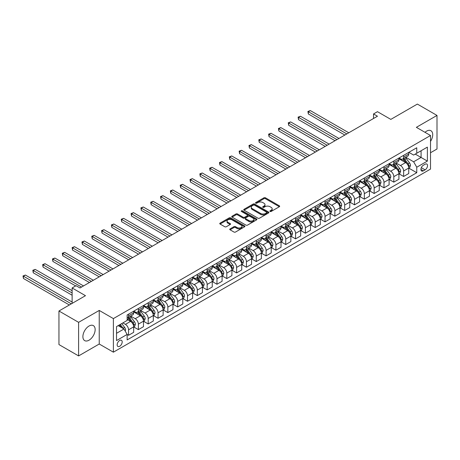 <?xml version="1.0" encoding="UTF-8"?>
<svg xmlns="http://www.w3.org/2000/svg" width="460" height="460" viewBox="0 0 460 460"><rect width="100%" height="100%" fill="white"/><g stroke="black" fill="none" stroke-linecap="round" stroke-linejoin="round"><path stroke-width="0.69" d="M270.083 211.456A0.765 0.443 0 0 0 271.164 211.456L279.364 206.724A1.092 0.632 0 0 0 279.68 206.275A1.092 0.632 0 0 0 279.364 205.833L265.477 197.811A1.092 0.632 0 0 0 263.931 197.811L255.737 202.544A0.765 0.443 0 0 0 255.513 202.86A0.765 0.443 0 0 0 255.737 203.17A0.765 0.443 0 0 0 256.818 203.17L257.876 202.555A3.49 2.018 0 0 1 262.815 202.555L263.971 203.228A3.49 2.018 0 0 1 264.994 204.648A3.49 2.018 0 0 1 263.971 206.074L262.913 206.689A0.765 0.443 0 0 0 262.689 207A0.765 0.443 0 0 0 262.913 207.31A0.765 0.443 0 0 0 263.994 207.31L265.052 206.701A3.49 2.018 0 0 1 269.991 206.701L271.147 207.368A3.49 2.018 0 0 1 272.17 208.794A3.49 2.018 0 0 1 271.147 210.22L270.083 210.829A0.765 0.443 0 0 0 269.865 211.14A0.765 0.443 0 0 0 270.083 211.456L270.083 210.829M89.021 340.199A8.671 5.008 120 0 0 94.685 332.557A8.671 5.008 120 0 0 93.357 325.611A8.671 5.008 120 0 0 89.021 326.036A8.671 5.008 120 0 0 83.358 333.678A8.671 5.008 120 0 0 84.686 340.624A8.671 5.008 120 0 0 89.021 340.199M430.514 141.392A8.671 5.008 120 0 0 430.922 130.72A8.671 5.008 120 0 0 426.587 131.146A8.671 5.008 120 0 0 424.988 132.313M119.675 346.276A3.559 2.053 120 0 0 121.998 343.143A3.559 2.053 120 0 0 121.451 340.291A3.559 2.053 120 0 0 119.675 340.469A3.559 2.053 120 0 0 117.346 343.603A3.559 2.053 120 0 0 117.892 346.455A3.559 2.053 120 0 0 119.675 346.276M230.069 228.902A1.092 0.632 0 0 0 229.747 229.35A1.092 0.632 0 0 0 230.069 229.793L233.962 232.041A1.092 0.632 0 0 0 235.503 232.041L244.611 226.786A1.092 0.632 0 0 0 244.927 226.343A1.092 0.632 0 0 0 244.611 225.894L230.724 217.879A1.092 0.632 0 0 0 229.178 217.879L220.075 223.134A1.092 0.632 0 0 0 219.753 223.577A1.092 0.632 0 0 0 220.075 224.026L224.779 226.74A1.092 0.632 0 0 0 226.326 226.74L230.218 224.492A1.092 0.632 0 0 0 230.54 224.049A1.092 0.632 0 0 0 230.218 223.6L227.89 222.255A2.921 1.685 0 0 1 227.033 221.064A2.921 1.685 0 0 1 228.833 219.506A2.921 1.685 0 0 1 232.012 219.874L241.155 225.153A2.921 1.685 0 0 1 242.012 226.343A2.921 1.685 0 0 1 240.212 227.895A2.921 1.685 0 0 1 237.026 227.533L235.503 226.653A1.092 0.632 0 0 0 233.962 226.653L230.069 228.902L230.069 229.793M430.514 152.749L437 149.005L437 115.425L417.352 104.081L390.827 119.393L377.464 111.682L373.537 113.948L377.464 116.219L79.982 287.966L76.049 285.7L72.122 287.966L72.122 303.399M78.608 322.339L78.608 355.919L99.239 344.011L99.239 310.431L78.608 322.339L58.955 310.994L85.485 295.682L72.122 287.966M99.239 310.431L113.384 318.596L430.514 135.504L430.514 169.084L113.384 352.176L113.384 318.596M437 115.425L416.369 127.334L430.514 135.504M257.957 218.189A1.092 0.632 0 0 0 259.498 218.189L268.6 212.934A1.092 0.632 0 0 0 268.922 212.491A1.092 0.632 0 0 0 268.6 212.043L254.713 204.027A1.092 0.632 0 0 0 253.172 204.027L244.07 209.283A1.092 0.632 0 0 0 243.748 209.725A1.092 0.632 0 0 0 244.07 210.174L257.957 218.189M241.713 211.617A0.765 0.443 0 0 1 242.489 211.726L242.489 210.818L256.605 218.971A1.092 0.632 0 0 1 256.921 219.414A1.092 0.632 0 0 1 256.605 219.863L247.503 225.118A1.092 0.632 0 0 1 245.956 225.118L232.07 217.097L232.07 216.206A1.092 0.632 0 0 0 231.754 216.654A1.092 0.632 0 0 0 232.07 217.097M232.07 216.206L235.968 213.958A1.092 0.632 0 0 1 237.509 213.958L243.144 217.212A1.092 0.632 0 0 0 244.685 217.212L247.267 215.717A1.092 0.632 0 0 0 247.589 215.274A1.092 0.632 0 0 0 247.267 214.826L241.408 211.445A0.765 0.443 0 0 1 241.184 211.128A0.765 0.443 0 0 1 241.655 210.726A0.765 0.443 0 0 1 242.489 210.818M78.608 355.919L58.955 344.574L58.955 310.994M425.092 164.226L423.361 165.226A3.444 1.989 120 0 0 421.113 168.262A3.444 1.989 120 0 0 421.642 171.022A3.444 1.989 120 0 0 423.361 170.85L425.092 169.855A3.444 1.989 120 0 0 427.346 166.819A3.444 1.989 120 0 0 426.817 164.059A3.444 1.989 120 0 0 425.092 164.226M408.865 152.317L413.62 155.06L416.76 153.243L416.76 147.758L127.138 314.968L127.138 320.459L116.529 326.583L116.529 340.561L127.138 334.431L127.138 339.923L416.76 172.713L416.76 167.221L413.62 161.776L405.8 157.262M416.76 153.243L427.374 147.119L427.374 161.098L416.76 167.221M99.239 344.011L113.384 352.176M373.537 113.948L373.537 118.484M415.271 154.106L421.084 157.464L421.084 150.748L427.374 147.119M413.62 161.776L421.084 157.464L427.374 161.098M116.529 333.299L123.993 328.986L118.18 325.628M127.138 334.478L128.553 335.294L128.553 329.808A4.445 2.564 -120 0 0 125.407 324.363L122.895 322.909M128.553 335.294L133.665 332.344L133.665 326.859A4.445 2.564 -120 0 0 130.519 321.413L127.138 319.459M133.779 326.968L138.379 329.624L138.379 324.133A4.445 2.564 -120 0 0 135.234 318.688L130.72 316.083M138.379 329.624L143.485 326.675L143.485 321.183A4.445 2.564 -120 0 0 140.34 315.738L133.665 311.88M143.606 321.298L148.201 323.955L148.201 318.464A4.445 2.564 -120 0 0 145.061 313.018L140.541 310.408M148.201 323.955L153.312 321.005L153.312 315.514A4.445 2.564 -120 0 0 150.167 310.069L143.485 306.21M153.427 315.623L158.027 318.28L158.027 312.788A4.445 2.564 -120 0 0 154.882 307.343L150.368 304.738M158.027 318.28L163.133 315.33L163.133 309.839A4.445 2.564 -120 0 0 159.994 304.393L153.312 300.535M163.254 309.954L167.848 312.61L167.848 307.119A4.445 2.564 -120 0 0 164.709 301.674L160.195 299.069M167.848 312.61L172.96 309.66L172.96 304.169A4.445 2.564 -120 0 0 169.815 298.724L163.133 294.866M173.075 304.284L177.675 306.935L177.675 301.444A4.445 2.564 -120 0 0 174.53 295.998L170.016 293.394M177.675 306.935L182.787 303.985L182.787 298.494A4.445 2.564 -120 0 0 179.642 293.049L172.96 289.196M182.902 298.609L187.502 301.266L187.502 295.774A4.445 2.564 -120 0 0 184.356 290.329L179.843 287.724M187.502 301.266L192.608 298.316L192.608 292.825A4.445 2.564 -120 0 0 189.462 287.379L182.787 283.521M192.728 292.939L197.323 295.59L197.323 290.099A4.445 2.564 -120 0 0 194.177 284.654L189.664 282.049M197.323 295.59L202.434 292.64L202.434 287.149A4.445 2.564 -120 0 0 199.289 281.704L192.608 277.851M202.549 287.264L207.149 289.921L207.149 284.43A4.445 2.564 -120 0 0 204.004 278.984L199.49 276.38M207.149 289.921L212.255 286.971L212.255 281.48A4.445 2.564 -120 0 0 209.116 276.034L202.434 272.176M212.376 281.595L216.97 284.245L216.97 278.76A4.445 2.564 -120 0 0 213.831 273.315L209.317 270.704M216.97 284.245L222.082 281.296L222.082 275.81A4.445 2.564 -120 0 0 218.937 270.365L212.255 266.507M222.197 275.919L226.797 278.576L226.797 273.085A4.445 2.564 -120 0 0 223.652 267.639L219.138 265.035M226.797 278.576L231.903 275.626L231.903 270.135A4.445 2.564 -120 0 0 228.764 264.69L222.082 260.832M232.024 270.25L236.624 272.906L236.624 267.415A4.445 2.564 -120 0 0 233.479 261.97L228.965 259.359M236.624 272.906L241.73 269.957L241.73 264.465A4.445 2.564 -120 0 0 238.585 259.02L231.903 255.162M241.851 264.575L246.445 267.231L246.445 261.74A4.445 2.564 -120 0 0 243.3 256.295L238.786 253.69M246.445 267.231L251.557 264.281L251.557 258.79A4.445 2.564 -120 0 0 248.411 253.345L241.73 249.487M251.672 258.905L256.272 261.562L256.272 256.07A4.445 2.564 -120 0 0 253.126 250.625L248.613 248.015M256.272 261.562L261.378 258.612L261.378 253.121A4.445 2.564 -120 0 0 258.233 247.675L251.557 243.817M261.498 253.236L266.093 255.886L266.093 250.395A4.445 2.564 -120 0 0 262.953 244.95L258.439 242.345M266.093 255.886L271.204 252.937L271.204 247.445A4.445 2.564 -120 0 0 268.059 242L261.378 238.148M271.32 247.56L275.919 250.217L275.919 244.726A4.445 2.564 -120 0 0 272.774 239.28L268.26 236.676M275.919 250.217L281.025 247.267L281.025 241.776A4.445 2.564 -120 0 0 277.886 236.331L271.204 232.472M281.146 241.891L285.746 244.542L285.746 239.05A4.445 2.564 -120 0 0 282.601 233.605L278.087 231M285.746 244.542L290.852 241.592L290.852 236.101A4.445 2.564 -120 0 0 287.707 230.655L281.025 226.803M290.973 236.216L295.567 238.872L295.567 233.381A4.445 2.564 -120 0 0 292.422 227.936L287.908 225.331M295.567 238.872L300.679 235.922L300.679 230.431A4.445 2.564 -120 0 0 297.534 224.986L290.852 221.128M300.794 230.546L305.394 233.197L305.394 227.706A4.445 2.564 -120 0 0 302.249 222.261L297.735 219.656M305.394 233.197L310.5 230.247L310.5 224.762A4.445 2.564 -120 0 0 307.355 219.316L300.679 215.458M310.621 224.871L315.215 227.527L315.215 222.036A4.445 2.564 -120 0 0 312.075 216.591L307.562 213.986M315.215 227.527L320.327 224.578L320.327 219.086A4.445 2.564 -120 0 0 317.181 213.641L310.5 209.783M320.442 219.202L325.042 221.852L325.042 216.367A4.445 2.564 -120 0 0 321.897 210.921L317.383 208.311M325.042 221.852L330.148 218.908L330.148 213.417A4.445 2.564 -120 0 0 327.008 207.972L320.327 204.113M330.268 213.526L334.863 216.183L334.863 210.691A4.445 2.564 -120 0 0 331.723 205.246L327.209 202.641M334.863 216.183L339.974 213.233L339.974 207.742A4.445 2.564 -120 0 0 336.829 202.296L330.148 198.438M340.089 207.857L344.69 210.513L344.69 205.022A4.445 2.564 -120 0 0 341.544 199.577L337.03 196.966M344.69 210.513L349.801 207.564L349.801 202.072A4.445 2.564 -120 0 0 346.656 196.627L339.974 192.769M349.916 202.181L354.516 204.838L354.516 199.347A4.445 2.564 -120 0 0 351.371 193.901L346.857 191.297M354.516 204.838L359.622 201.888L359.622 196.397A4.445 2.564 -120 0 0 356.477 190.952L349.801 187.099M359.743 196.512L364.337 199.168L364.337 193.677A4.445 2.564 -120 0 0 361.198 188.232L356.678 185.627M364.337 199.168L369.449 196.219L369.449 190.727A4.445 2.564 -120 0 0 366.304 185.282L359.622 181.424M369.564 190.842L374.164 193.493L374.164 188.002A4.445 2.564 -120 0 0 371.019 182.557L366.505 179.952M374.164 193.493L379.27 190.543L379.27 185.052A4.445 2.564 -120 0 0 376.13 179.607L369.449 175.755M379.391 185.167L383.985 187.824L383.985 182.333A4.445 2.564 -120 0 0 380.846 176.887L376.332 174.282M383.985 187.824L389.097 184.874L389.097 179.383A4.445 2.564 -120 0 0 385.952 173.938L379.27 170.079M389.212 179.498L393.812 182.148L393.812 176.657A4.445 2.564 -120 0 0 390.666 171.212L386.153 168.607M393.812 182.148L398.923 179.199L398.923 173.713A4.445 2.564 -120 0 0 395.778 168.268L389.097 164.41M399.038 173.822L403.638 176.479L403.638 170.988A4.445 2.564 -120 0 0 400.493 165.542L395.979 162.938M403.638 176.479L408.744 173.529L408.744 168.038A4.445 2.564 -120 0 0 405.599 162.593L398.923 158.734M399.038 157.987L400.493 158.827A4.445 2.564 -120 0 0 402.713 159.045A4.445 2.564 -120 0 0 403.638 157.01L403.638 155.33M389.212 163.662L390.666 164.502A4.445 2.564 -120 0 0 392.892 164.72A4.445 2.564 -120 0 0 393.812 162.685L393.812 161.006M379.391 169.332L380.846 170.171A4.445 2.564 -120 0 0 383.065 170.39A4.445 2.564 -120 0 0 383.985 168.354L383.985 166.675M369.564 175.001L371.019 175.841A4.445 2.564 -120 0 0 373.244 176.065A4.445 2.564 -120 0 0 374.164 174.03L374.164 172.35M359.743 180.677L361.198 181.516A4.445 2.564 -120 0 0 363.417 181.734A4.445 2.564 -120 0 0 364.337 179.699L364.337 178.02M349.916 186.346L351.371 187.185A4.445 2.564 -120 0 0 353.596 187.41A4.445 2.564 -120 0 0 354.516 185.374L354.516 183.695M340.089 192.021L341.544 192.861A4.445 2.564 -120 0 0 343.769 193.079A4.445 2.564 -120 0 0 344.69 191.044L344.69 189.365M330.268 197.691L331.723 198.53A4.445 2.564 -120 0 0 333.943 198.749A4.445 2.564 -120 0 0 334.863 196.719L334.863 195.04M320.442 203.366L321.897 204.205A4.445 2.564 -120 0 0 324.122 204.424A4.445 2.564 -120 0 0 325.042 202.388L325.042 200.709M310.621 209.035L312.075 209.875A4.445 2.564 -120 0 0 314.295 210.093A4.445 2.564 -120 0 0 315.215 208.058L315.215 206.379M300.794 214.711L302.249 215.55A4.445 2.564 -120 0 0 304.474 215.769A4.445 2.564 -120 0 0 305.394 213.733L305.394 212.054M290.967 220.38L292.422 221.22A4.445 2.564 -120 0 0 294.647 221.438A4.445 2.564 -120 0 0 295.567 219.403L295.567 217.724M281.146 226.05L282.601 226.889A4.445 2.564 -120 0 0 284.82 227.113A4.445 2.564 -120 0 0 285.746 225.078L285.746 223.399M271.32 231.725L272.774 232.564A4.445 2.564 -120 0 0 274.999 232.783A4.445 2.564 -120 0 0 275.919 230.748L275.919 229.068M261.498 237.394L262.953 238.234A4.445 2.564 -120 0 0 265.173 238.458A4.445 2.564 -120 0 0 266.093 236.423L266.093 234.744M251.672 243.07L253.126 243.909A4.445 2.564 -120 0 0 255.352 244.128A4.445 2.564 -120 0 0 256.272 242.092L256.272 240.413M241.851 248.739L243.3 249.579A4.445 2.564 -120 0 0 245.525 249.797A4.445 2.564 -120 0 0 246.445 247.767L246.445 246.088M232.024 254.414L233.479 255.254A4.445 2.564 -120 0 0 235.698 255.472A4.445 2.564 -120 0 0 236.624 253.437L236.624 251.758M222.197 260.084L223.652 260.923A4.445 2.564 -120 0 0 225.877 261.142A4.445 2.564 -120 0 0 226.797 259.106L226.797 257.427M212.376 265.759L213.831 266.599A4.445 2.564 -120 0 0 216.05 266.817A4.445 2.564 -120 0 0 216.97 264.782L216.97 263.103M202.549 271.429L204.004 272.268A4.445 2.564 -120 0 0 206.23 272.487A4.445 2.564 -120 0 0 207.149 270.451L207.149 268.772M192.728 277.098L194.177 277.938A4.445 2.564 -120 0 0 196.403 278.162A4.445 2.564 -120 0 0 197.323 276.127L197.323 274.447M182.902 282.773L184.356 283.613A4.445 2.564 -120 0 0 186.576 283.832A4.445 2.564 -120 0 0 187.502 281.796L187.502 280.117M173.075 288.443L174.53 289.282A4.445 2.564 -120 0 0 176.755 289.507A4.445 2.564 -120 0 0 177.675 287.471L177.675 285.792M163.254 294.118L164.709 294.958A4.445 2.564 -120 0 0 166.928 295.176A4.445 2.564 -120 0 0 167.848 293.141L167.848 291.462M153.427 299.788L154.882 300.627A4.445 2.564 -120 0 0 157.107 300.851A4.445 2.564 -120 0 0 158.027 298.816L158.027 297.137M143.606 305.463L145.061 306.303A4.445 2.564 -120 0 0 147.28 306.521A4.445 2.564 -120 0 0 148.201 304.485L148.201 302.806M133.779 311.132L135.234 311.972A4.445 2.564 -120 0 0 137.459 312.19A4.445 2.564 -120 0 0 138.379 310.155L138.379 308.476M408.865 168.153L416.76 172.713M402.713 159.045L407.824 156.095A4.445 2.564 -120 0 0 408.744 154.06L408.744 152.381M392.892 164.72L397.998 161.77A4.445 2.564 -120 0 0 398.923 159.735L398.923 158.056M383.065 170.39L388.177 167.44A4.445 2.564 -120 0 0 389.097 165.405L389.097 163.725M373.244 176.065L378.35 173.115A4.445 2.564 -120 0 0 379.27 171.08L379.27 169.401M363.417 181.734L368.529 178.785A4.445 2.564 -120 0 0 369.449 176.749L369.449 175.07M353.596 187.41L358.702 184.46A4.445 2.564 -120 0 0 359.622 182.424L359.622 180.745M343.769 193.079L348.875 190.13A4.445 2.564 -120 0 0 349.801 188.094L349.801 186.415M333.943 198.749L339.054 195.805A4.445 2.564 -120 0 0 339.974 193.769L339.974 192.09M324.122 204.424L329.228 201.474A4.445 2.564 -120 0 0 330.148 199.439L330.148 197.76M314.295 210.093L319.407 207.144A4.445 2.564 -120 0 0 320.327 205.108L320.327 203.429M304.474 215.769L309.58 212.819A4.445 2.564 -120 0 0 310.5 210.783L310.5 209.105M294.647 221.438L299.753 218.488A4.445 2.564 -120 0 0 300.679 216.453L300.679 214.774M284.82 227.113L289.932 224.164A4.445 2.564 -120 0 0 290.852 222.128L290.852 220.449M274.999 232.783L280.105 229.833A4.445 2.564 -120 0 0 281.025 227.798L281.025 226.119M265.173 238.458L270.284 235.508A4.445 2.564 -120 0 0 271.204 233.473L271.204 231.794M255.352 244.128L260.458 241.178A4.445 2.564 -120 0 0 261.378 239.142L261.378 237.463M245.525 249.797L250.637 246.853A4.445 2.564 -120 0 0 251.557 244.818L251.557 243.139M235.698 255.472L240.81 252.523A4.445 2.564 -120 0 0 241.73 250.487L241.73 248.808M225.877 261.142L230.983 258.192A4.445 2.564 -120 0 0 231.903 256.157L231.903 254.478M216.05 266.817L221.162 263.867A4.445 2.564 -120 0 0 222.082 261.832L222.082 260.153M206.23 272.487L211.335 269.537A4.445 2.564 -120 0 0 212.255 267.502L212.255 265.822M196.403 278.162L201.514 275.212A4.445 2.564 -120 0 0 202.434 273.177L202.434 271.498M186.576 283.832L191.688 280.882A4.445 2.564 -120 0 0 192.608 278.846L192.608 277.167M176.755 289.507L181.861 286.557A4.445 2.564 -120 0 0 182.787 284.521L182.787 282.842M166.928 295.176L172.04 292.226A4.445 2.564 -120 0 0 172.96 290.191L172.96 288.512M157.107 300.851L162.213 297.902A4.445 2.564 -120 0 0 163.133 295.866L163.133 294.187M147.28 306.521L152.392 303.571A4.445 2.564 -120 0 0 153.312 301.536L153.312 299.857M137.459 312.19L142.565 309.241A4.445 2.564 -120 0 0 143.485 307.205L143.485 305.526M127.138 318.044A4.445 2.564 -120 0 0 127.633 317.866L132.739 314.916A4.445 2.564 -120 0 0 133.665 312.88L133.665 311.202M127.633 317.866A4.445 2.564 -120 0 0 128.553 315.83L128.553 314.151M123.993 328.986L127.138 334.431M270.394 211.56L271.147 211.123A3.49 2.018 0 0 0 272.17 209.702L272.17 208.794M264.994 204.648L264.994 205.557A3.49 2.018 0 0 1 263.971 206.983L263.218 207.42M279.346 206.73L265.477 198.72A1.092 0.632 0 0 0 263.931 198.72L256.042 203.28M268.588 212.945L254.713 204.936A1.092 0.632 0 0 0 253.172 204.936L244.082 210.18M266.673 212.802A0.765 0.443 0 0 0 266.898 212.491A0.765 0.443 0 0 0 266.673 212.175L254.483 205.143A0.765 0.443 0 0 0 253.402 205.143L252.287 205.787A3.49 2.018 0 0 0 251.263 207.213A3.49 2.018 0 0 0 252.287 208.639L260.619 213.446A3.49 2.018 0 0 0 265.552 213.446L266.673 212.802L266.673 213.71A0.765 0.443 0 0 0 266.898 213.4L266.898 212.491M251.263 207.213L251.263 208.121A3.49 2.018 0 0 0 252.287 209.541L252.287 208.639M266.673 213.71L265.552 214.354A3.49 2.018 0 0 1 260.619 214.354L252.287 209.541M232.087 217.108L235.968 214.866L235.968 213.958M247.589 215.274L247.589 216.183A1.092 0.632 0 0 1 247.267 216.625L244.685 218.12A1.092 0.632 0 0 1 243.144 218.12L237.509 214.866A1.092 0.632 0 0 0 235.968 214.866M242.489 211.726L256.588 219.868M248.986 220.587A2.921 1.685 0 0 0 252.166 220.949A2.921 1.685 0 0 0 253.966 219.391A2.921 1.685 0 0 0 253.115 218.201L249.895 216.344A1.092 0.632 0 0 0 248.348 216.344L245.766 217.833A1.092 0.632 0 0 0 245.444 218.281A1.092 0.632 0 0 0 245.766 218.724L248.986 220.587L248.986 221.49A2.921 1.685 0 0 0 252.166 221.858A2.921 1.685 0 0 0 253.966 220.3L253.966 219.391M245.444 218.281L245.444 219.19A1.092 0.632 0 0 0 245.766 219.633L245.766 218.724M248.986 221.49L245.766 219.633M242.012 226.343L242.012 227.251A2.921 1.685 0 0 1 240.212 228.804A2.921 1.685 0 0 1 237.026 228.442L235.503 227.562A1.092 0.632 0 0 0 233.962 227.562L230.08 229.804M227.033 221.064L227.033 221.973A2.921 1.685 0 0 0 227.89 223.163L227.89 222.255M230.207 224.503L227.89 223.163M244.593 226.797L230.724 218.787A1.092 0.632 0 0 0 229.178 218.787L220.093 224.031L220.075 223.134M408.744 168.222L409.687 167.676L410.475 165.405A2.944 1.702 -120 0 0 409.532 162.898L406.324 158.614A8.504 4.91 -120 0 0 405.392 157.498M402.201 160.632A8.504 4.91 -120 0 0 400.459 158.809M408.474 166.416L408.882 165.531A2.944 1.702 -120 0 0 408.043 163.76L404.829 159.476A8.504 4.91 -120 0 0 403.903 158.361M403.109 158.821A7.055 4.077 60 0 1 404.271 160.137L406.985 163.766M348.778 132.779L310.304 110.567L308.338 111.705L308.338 113.971L344.845 135.05M402.96 158.907A8.504 4.91 60 0 1 403.886 160.017L406.019 162.869M308.338 113.971L307.907 111.452L346.811 133.917M307.907 111.452L310.304 110.567M398.923 173.892L399.866 173.345L400.648 171.08A2.944 1.702 -120 0 0 399.711 168.573L396.497 164.283A8.504 4.91 -120 0 0 395.571 163.173M392.374 166.302A8.504 4.91 -120 0 0 390.638 164.479M398.653 172.086L399.061 171.206A2.944 1.702 -120 0 0 398.216 169.435L395.002 165.146A8.504 4.91 -120 0 0 394.076 164.036M393.288 164.49A7.055 4.077 60 0 1 394.444 165.807L397.164 169.435M338.951 138.454L300.478 116.242L298.517 117.375L298.517 119.646L335.024 140.72M393.133 164.577A8.504 4.91 60 0 1 394.059 165.692L396.198 168.538M298.517 119.646L298.086 117.127L336.984 139.587M298.086 117.127L300.478 116.242M389.097 179.567L390.04 179.02L390.827 176.749A2.944 1.702 -120 0 0 389.884 174.242L386.676 169.953A8.504 4.91 -120 0 0 385.744 168.843M382.553 171.977A8.504 4.91 -120 0 0 380.811 170.154M388.827 177.761L389.235 176.876A2.944 1.702 -120 0 0 388.389 175.105L385.181 170.815A8.504 4.91 -120 0 0 384.255 169.705M383.462 170.165A7.055 4.077 60 0 1 384.617 171.482L387.337 175.111M329.13 144.124L290.657 121.911L288.69 123.05L288.69 125.315L325.197 146.395M383.312 170.252A8.504 4.91 60 0 1 384.238 171.361L386.371 174.214M288.69 125.315L288.259 122.797L327.163 145.256M288.259 122.797L290.657 121.911M379.27 185.236L380.213 184.69L381.001 182.424A2.944 1.702 -120 0 0 380.063 179.912L376.849 175.628A8.504 4.91 -120 0 0 375.923 174.518M372.726 177.646A8.504 4.91 -120 0 0 370.984 175.823M379.005 183.431L379.408 182.551A2.944 1.702 -120 0 0 378.568 180.774L375.354 176.49A8.504 4.91 -120 0 0 374.428 175.381M373.635 175.835A7.055 4.077 60 0 1 374.796 177.152L377.51 180.78M319.303 149.799L280.83 127.587L278.869 128.72L278.869 130.991L315.376 152.064M373.485 175.921A8.504 4.91 60 0 1 374.411 177.037L376.55 179.883M278.869 130.991L278.432 128.472L317.337 150.932M278.432 128.472L280.83 127.587M369.449 190.906L370.392 190.365L371.174 188.094A2.944 1.702 -120 0 0 370.237 185.587L367.022 181.297A8.504 4.91 -120 0 0 366.097 180.188M362.905 183.316A8.504 4.91 -120 0 0 361.163 181.499M369.179 189.106L369.587 188.22A2.944 1.702 -120 0 0 368.742 186.449L365.533 182.16A8.504 4.91 -120 0 0 364.602 181.05M363.814 181.51A7.055 4.077 60 0 1 364.97 182.827L367.69 186.455M309.476 155.468L271.009 133.256L269.042 134.389L269.042 136.66L305.549 157.74M363.659 181.596A8.504 4.91 60 0 1 364.59 182.706L366.723 185.558M269.042 136.66L268.611 134.142L307.516 156.601M268.611 134.142L271.009 133.256M359.622 196.581L360.565 196.035L361.353 193.769A2.944 1.702 -120 0 0 360.41 191.256L357.202 186.973A8.504 4.91 -120 0 0 356.27 185.863M353.079 188.991A8.504 4.91 -120 0 0 351.336 187.168M359.352 194.775L359.76 193.89A2.944 1.702 -120 0 0 358.921 192.119L355.706 187.835A8.504 4.91 -120 0 0 354.781 186.725M353.987 187.18A7.055 4.077 60 0 1 355.149 188.496L357.863 192.125M299.655 161.144L261.182 138.931L259.216 140.064L259.216 142.335L295.722 163.409M353.838 187.266A8.504 4.91 60 0 1 354.763 188.376L356.897 191.228M259.216 142.335L258.784 139.817L297.689 162.276M258.784 139.817L261.182 138.931M349.801 202.25L350.744 201.71L351.526 199.439A2.944 1.702 -120 0 0 350.589 196.932L347.375 192.642A8.504 4.91 -120 0 0 346.449 191.532M343.252 194.66A8.504 4.91 -120 0 0 341.516 192.838M349.531 200.451L349.939 199.565A2.944 1.702 -120 0 0 349.094 197.794L345.885 193.505A8.504 4.91 -120 0 0 344.954 192.395M344.166 192.849A7.055 4.077 60 0 1 345.322 194.172L348.042 197.794M289.829 166.813L251.355 144.601L249.395 145.734L249.395 148.005L285.901 169.084M344.011 192.941A8.504 4.91 60 0 1 344.942 194.051L347.076 196.903M249.395 148.005L248.963 145.487L287.868 167.946M248.963 145.487L251.355 144.601M339.974 207.926L340.917 207.38L341.705 205.108A2.944 1.702 -120 0 0 340.762 202.601L337.554 198.317A8.504 4.91 -120 0 0 336.622 197.202M333.431 200.336A8.504 4.91 -120 0 0 331.689 198.513M339.704 206.12L340.112 205.235A2.944 1.702 -120 0 0 339.267 203.464L336.059 199.18A8.504 4.91 -120 0 0 335.133 198.064M334.339 198.524A7.055 4.077 60 0 1 335.495 199.841L338.215 203.469M280.008 172.483L241.534 150.276L239.568 151.409L239.568 153.674L276.075 174.754M334.19 198.611A8.504 4.91 60 0 1 335.116 199.72L337.249 202.572M239.568 153.674L239.137 151.156L278.041 173.621M239.137 151.156L241.534 150.276M330.148 213.595L331.091 213.055L331.878 210.783A2.944 1.702 -120 0 0 330.941 208.276L327.727 203.987A8.504 4.91 -120 0 0 326.801 202.877M323.604 206.005A8.504 4.91 -120 0 0 321.868 204.183M329.883 211.79L330.286 210.91A2.944 1.702 -120 0 0 329.446 209.139L326.232 204.849A8.504 4.91 -120 0 0 325.306 203.74M324.513 204.194A7.055 4.077 60 0 1 325.674 205.511L328.394 209.139M270.181 178.158L231.708 155.946L229.747 157.078L229.747 159.35L266.254 180.423M324.363 204.286A8.504 4.91 60 0 1 325.289 205.396L327.428 208.242M229.747 159.35L229.31 156.831L268.214 179.291M229.31 156.831L231.708 155.946M320.327 219.27L321.27 218.724L322.052 216.453A2.944 1.702 -120 0 0 321.115 213.946L317.9 209.662A8.504 4.91 -120 0 0 316.974 208.547M313.783 211.68A8.504 4.91 -120 0 0 312.041 209.858M320.056 217.465L320.465 216.579A2.944 1.702 -120 0 0 319.619 214.808L316.411 210.525A8.504 4.91 -120 0 0 315.479 209.409M314.692 209.869A7.055 4.077 60 0 1 315.847 211.186L318.567 214.814M260.354 183.827L221.887 161.615L219.92 162.754L219.92 165.019L256.427 186.099M314.536 209.955A8.504 4.91 60 0 1 315.468 211.065L317.601 213.917M219.92 165.019L219.489 162.501L258.393 184.966M219.489 162.501L221.887 161.615M310.5 224.94L311.443 224.394L312.231 222.128A2.944 1.702 -120 0 0 311.288 219.621L308.079 215.332A8.504 4.91 -120 0 0 307.153 214.222M303.957 217.35A8.504 4.91 -120 0 0 302.214 215.527M310.235 223.134L310.638 222.255A2.944 1.702 -120 0 0 309.798 220.484L306.584 216.194A8.504 4.91 -120 0 0 305.659 215.084M304.865 215.539A7.055 4.077 60 0 1 306.026 216.855L308.74 220.484M250.533 189.503L212.06 167.29L210.093 168.423L210.093 170.695L246.6 191.768M304.716 215.625A8.504 4.91 60 0 1 305.641 216.74L307.774 219.587M210.093 170.695L209.662 168.176L248.567 190.636M209.662 168.176L212.06 167.29M300.679 230.615L301.622 230.069L302.404 227.798A2.944 1.702 -120 0 0 301.467 225.291L298.252 221.007A8.504 4.91 -120 0 0 297.327 219.891M294.13 223.025A8.504 4.91 -120 0 0 292.393 221.202M300.409 228.81L300.817 227.924A2.944 1.702 -120 0 0 299.972 226.153L296.763 221.864A8.504 4.91 -120 0 0 295.832 220.754M295.044 221.214A7.055 4.077 60 0 1 296.2 222.531L298.919 226.159M240.706 195.172L202.239 172.96L200.272 174.098L200.272 176.364L236.779 197.443M294.889 221.3A8.504 4.91 60 0 1 295.82 222.41L297.953 225.262M200.272 176.364L199.841 173.845L238.746 196.311M199.841 173.845L202.239 172.96M290.852 236.285L291.795 235.738L292.583 233.473A2.944 1.702 -120 0 0 291.64 230.96L288.431 226.677A8.504 4.91 -120 0 0 287.5 225.567M284.309 228.695A8.504 4.91 -120 0 0 282.566 226.872M290.582 234.479L290.99 233.599A2.944 1.702 -120 0 0 290.145 231.823L286.936 227.539A8.504 4.91 -120 0 0 286.011 226.429M285.217 226.883A7.055 4.077 60 0 1 286.379 228.2L289.093 231.828M230.886 200.847L192.412 178.635L190.446 179.768L190.446 182.039L226.952 203.113M285.068 226.97A8.504 4.91 60 0 1 285.993 228.085L288.127 230.931M190.446 182.039L190.014 179.521L228.919 201.98M190.014 179.521L192.412 178.635M281.025 241.954L281.968 241.414L282.756 239.142A2.944 1.702 -120 0 0 281.819 236.636L278.605 232.346A8.504 4.91 -120 0 0 277.679 231.236M274.482 234.364A8.504 4.91 -120 0 0 272.745 232.547M280.761 240.154L281.169 239.269A2.944 1.702 -120 0 0 280.324 237.498L277.11 233.208A8.504 4.91 -120 0 0 276.184 232.099M275.39 232.559A7.055 4.077 60 0 1 276.552 233.875L279.272 237.504M221.059 206.517L182.585 184.305L180.625 185.443L180.625 187.709L217.131 208.788M275.241 232.645A8.504 4.91 60 0 1 276.167 233.755L278.306 236.607M180.625 187.709L180.188 185.19L219.092 207.65M180.188 185.19L182.585 184.305M271.204 247.63L272.147 247.083L272.93 244.818A2.944 1.702 -120 0 0 271.992 242.305L268.784 238.021A8.504 4.91 -120 0 0 267.852 236.911M264.661 240.039A8.504 4.91 -120 0 0 262.919 238.217M270.934 245.824L271.342 244.939A2.944 1.702 -120 0 0 270.497 243.167L267.289 238.884A8.504 4.91 -120 0 0 266.357 237.774M265.57 238.228A7.055 4.077 60 0 1 266.725 239.545L269.445 243.173M211.238 212.192L172.764 189.98L170.798 191.113L170.798 193.384L207.305 214.458M265.414 238.314A8.504 4.91 60 0 1 266.346 239.424L268.479 242.276M170.798 193.384L170.367 190.865L209.271 213.325M170.367 190.865L172.764 189.98M261.378 253.299L262.321 252.758L263.108 250.487A2.944 1.702 -120 0 0 262.165 247.98L258.957 243.691A8.504 4.91 -120 0 0 258.031 242.581M254.834 245.709A8.504 4.91 -120 0 0 253.092 243.886M261.113 251.499L261.516 250.614A2.944 1.702 -120 0 0 260.676 248.843L257.462 244.553A8.504 4.91 -120 0 0 256.536 243.443M255.743 243.898A7.055 4.077 60 0 1 256.904 245.22L259.618 248.843M201.411 217.862L162.938 195.649L160.971 196.782L160.971 199.053L197.484 220.133M255.593 243.99A8.504 4.91 60 0 1 256.519 245.099L258.652 247.952M160.971 199.053L160.54 196.535L199.445 218.994M160.54 196.535L162.938 195.649M251.557 258.974L252.5 258.428L253.282 256.157A2.944 1.702 -120 0 0 252.344 253.65L249.13 249.366A8.504 4.91 -120 0 0 248.204 248.25M245.013 251.384A8.504 4.91 -120 0 0 243.271 249.561M251.286 257.169L251.695 256.283A2.944 1.702 -120 0 0 250.849 254.512L247.641 250.228A8.504 4.91 -120 0 0 246.709 249.113M245.922 249.573A7.055 4.077 60 0 1 247.077 250.89L249.797 254.518M191.584 223.531L153.117 201.325L151.15 202.458L151.15 204.723L187.657 225.802M245.766 249.659A8.504 4.91 60 0 1 246.698 250.769L248.831 253.621M151.15 204.723L150.719 202.204L189.623 224.67M150.719 202.204L153.117 201.325M241.73 264.644L242.673 264.103L243.461 261.832A2.944 1.702 -120 0 0 242.518 259.325L239.309 255.035A8.504 4.91 -120 0 0 238.378 253.926M235.186 257.054A8.504 4.91 -120 0 0 233.444 255.231M241.46 262.838L241.868 261.958A2.944 1.702 -120 0 0 241.028 260.188L237.814 255.898A8.504 4.91 -120 0 0 236.888 254.788M236.095 255.242A7.055 4.077 60 0 1 237.256 256.559L239.97 260.188M181.763 229.206L143.29 206.994L141.323 208.127L141.323 210.398L177.83 231.472M235.945 255.334A8.504 4.91 60 0 1 236.871 256.444L239.005 259.29M141.323 210.398L140.892 207.88L179.797 230.339M140.892 207.88L143.29 206.994M231.903 270.319L232.846 269.773L233.634 267.502A2.944 1.702 -120 0 0 232.697 264.994L229.482 260.711A8.504 4.91 -120 0 0 228.557 259.595M225.36 262.729A8.504 4.91 -120 0 0 223.623 260.906M231.639 268.513L232.047 267.628A2.944 1.702 -120 0 0 231.202 265.857L227.987 261.573A8.504 4.91 -120 0 0 227.062 260.458M226.268 260.918A7.055 4.077 60 0 1 227.43 262.234L230.149 265.863M171.936 234.876L133.463 212.664L131.502 213.802L131.502 216.068L168.009 237.147M226.119 261.004A8.504 4.91 60 0 1 227.044 262.114L229.183 264.966M131.502 216.068L131.065 213.549L169.97 236.014M131.065 213.549L133.463 212.664M222.082 275.988L223.025 275.442L223.813 273.177A2.944 1.702 -120 0 0 222.87 270.67L219.661 266.38A8.504 4.91 -120 0 0 218.73 265.27M215.539 268.398A8.504 4.91 -120 0 0 213.796 266.576M221.812 274.183L222.22 273.303A2.944 1.702 -120 0 0 221.375 271.532L218.166 267.243A8.504 4.91 -120 0 0 217.235 266.133M216.447 266.587A7.055 4.077 60 0 1 217.603 267.904L220.323 271.532M162.115 240.551L123.642 218.339L121.676 219.472L121.676 221.743L158.183 242.817M216.292 266.673A8.504 4.91 60 0 1 217.223 267.789L219.357 270.635M121.676 221.743L121.245 219.224L160.149 241.684M121.245 219.224L123.642 218.339M212.255 281.664L213.198 281.117L213.986 278.846A2.944 1.702 -120 0 0 213.043 276.339L209.835 272.055A8.504 4.91 -120 0 0 208.909 270.94M205.712 274.074A8.504 4.91 -120 0 0 203.97 272.251M211.991 279.858L212.393 278.973A2.944 1.702 -120 0 0 211.554 277.202L208.34 272.912A8.504 4.91 -120 0 0 207.414 271.802M206.62 272.262A7.055 4.077 60 0 1 207.782 273.579L210.496 277.207M152.289 246.221L113.815 224.008L111.849 225.147L111.849 227.412L148.361 248.492M206.471 272.349A8.504 4.91 60 0 1 207.397 273.458L209.536 276.31M111.849 227.412L111.418 224.894L150.322 247.359M111.418 224.894L113.815 224.008M202.434 287.333L203.377 286.787L204.159 284.521A2.944 1.702 -120 0 0 203.222 282.014L200.008 277.725A8.504 4.91 -120 0 0 199.082 276.615M195.891 279.743A8.504 4.91 -120 0 0 194.149 277.92M202.164 285.528L202.572 284.648A2.944 1.702 -120 0 0 201.727 282.871L198.519 278.587A8.504 4.91 -120 0 0 197.587 277.478M196.799 277.932A7.055 4.077 60 0 1 197.955 279.249L200.675 282.877M142.462 251.896L103.995 229.684L102.028 230.816L102.028 233.088L138.535 254.161M196.644 278.018A8.504 4.91 60 0 1 197.576 279.134L199.709 281.98M102.028 233.088L101.597 230.569L140.501 253.029M101.597 230.569L103.995 229.684M192.608 293.003L193.551 292.462L194.338 290.191A2.944 1.702 -120 0 0 193.395 287.684L190.187 283.394A8.504 4.91 -120 0 0 189.255 282.285M186.064 285.413A8.504 4.91 -120 0 0 184.322 283.596M192.337 291.203L192.746 290.317A2.944 1.702 -120 0 0 191.906 288.546L188.692 284.257A8.504 4.91 -120 0 0 187.766 283.147M186.973 283.607A7.055 4.077 60 0 1 188.134 284.924L190.848 288.552M132.641 257.565L94.168 235.353L92.201 236.492L92.201 238.757L128.708 259.837M186.823 283.693A8.504 4.91 60 0 1 187.749 284.803L189.882 287.655M92.201 238.757L91.77 236.239L130.674 258.698M91.77 236.239L94.168 235.353M182.787 298.678L183.73 298.132L184.512 295.866A2.944 1.702 -120 0 0 183.574 293.353L180.36 289.07A8.504 4.91 -120 0 0 179.434 287.96M176.237 291.088A8.504 4.91 -120 0 0 174.501 289.265M182.517 296.872L182.925 295.987A2.944 1.702 -120 0 0 182.079 294.216L178.865 289.932A8.504 4.91 -120 0 0 177.939 288.822M177.152 289.277A7.055 4.077 60 0 1 178.308 290.593L181.027 294.222M122.814 263.241L84.341 241.028L82.38 242.161L82.38 244.433L118.887 265.506M176.996 289.363A8.504 4.91 60 0 1 177.922 290.473L180.061 293.325M82.38 244.433L81.949 241.914L120.853 264.373M81.949 241.914L84.341 241.028M172.96 304.347L173.903 303.807L174.691 301.536A2.944 1.702 -120 0 0 173.748 299.029L170.539 294.739A8.504 4.91 -120 0 0 169.608 293.63M166.416 296.757A8.504 4.91 -120 0 0 164.674 294.94M172.69 302.548L173.098 301.662A2.944 1.702 -120 0 0 172.253 299.891L169.044 295.602A8.504 4.91 -120 0 0 168.118 294.492M167.325 294.946A7.055 4.077 60 0 1 168.481 296.269L171.201 299.891M112.993 268.91L74.52 246.698L72.553 247.831L72.553 250.102L109.06 271.181M167.175 295.038A8.504 4.91 60 0 1 168.101 296.148L170.234 299M72.553 250.102L72.122 247.583L111.027 270.043M72.122 247.583L74.52 246.698M163.133 310.023L164.076 309.476L164.864 307.205A2.944 1.702 -120 0 0 163.927 304.698L160.712 300.414A8.504 4.91 -120 0 0 159.787 299.305M156.59 302.433A8.504 4.91 -120 0 0 154.847 300.61M162.869 308.217L163.271 307.332A2.944 1.702 -120 0 0 162.432 305.561L159.217 301.277A8.504 4.91 -120 0 0 158.292 300.161M157.498 300.622A7.055 4.077 60 0 1 158.66 301.938L161.374 305.566M103.166 274.58L64.693 252.373L62.732 253.506L62.732 255.771L99.239 276.851M157.349 300.708A8.504 4.91 60 0 1 158.274 301.817L160.413 304.669M62.732 255.771L62.295 253.253L101.2 275.718M62.295 253.253L64.693 252.373M153.312 315.692L154.255 315.152L155.037 312.88A2.944 1.702 -120 0 0 154.1 310.373L150.886 306.084A8.504 4.91 -120 0 0 149.96 304.974M146.769 308.102A8.504 4.91 -120 0 0 145.026 306.279M153.042 313.887L153.45 313.007A2.944 1.702 -120 0 0 152.605 311.236L149.396 306.947A8.504 4.91 -120 0 0 148.465 305.837M147.677 306.291A7.055 4.077 60 0 1 148.833 307.608L151.553 311.236M93.34 280.255L54.872 258.043L52.906 259.175L52.906 261.447L89.412 282.52M147.522 306.383A8.504 4.91 60 0 1 148.453 307.493L150.587 310.339M52.906 261.447L52.474 258.928L91.379 281.388M52.474 258.928L54.872 258.043M143.485 321.367L144.428 320.821L145.216 318.55A2.944 1.702 -120 0 0 144.273 316.043L141.065 311.759A8.504 4.91 -120 0 0 140.133 310.644M136.942 313.777A8.504 4.91 -120 0 0 135.2 311.955M143.215 319.562L143.623 318.676A2.944 1.702 -120 0 0 142.784 316.905L139.57 312.622A8.504 4.91 -120 0 0 138.644 311.506M137.85 311.966A7.055 4.077 60 0 1 139.012 313.283L141.726 316.911M83.519 285.924L45.045 263.712L43.079 264.851L43.079 267.116L75.659 285.924M137.701 312.053A8.504 4.91 60 0 1 138.627 313.162L140.76 316.014M43.079 267.116L42.648 264.598L81.552 287.063M42.648 264.598L45.045 263.712M133.665 327.037L134.607 326.491L135.389 324.225A2.944 1.702 -120 0 0 134.452 321.718L131.238 317.429A8.504 4.91 -120 0 0 130.312 316.319M133.394 325.231L133.802 324.352A2.944 1.702 -120 0 0 132.957 322.581L129.749 318.291A8.504 4.91 -120 0 0 128.817 317.181M128.029 317.636A7.055 4.077 60 0 1 129.185 318.952L131.905 322.581M72.122 290.691L35.219 269.387L33.258 270.52L33.258 272.791L72.122 295.228M127.874 317.722A8.504 4.91 60 0 1 128.806 318.837L130.939 321.684M33.258 272.791L32.827 270.273L72.122 292.962M32.827 270.273L35.219 269.387M125.172 331.033L125.568 329.895A2.944 1.702 -120 0 0 124.626 327.388L121.762 323.564M72.122 302.036L25.398 275.057L23.431 276.195L23.431 278.461L69.368 304.986M123.401 328.647A2.944 1.702 -120 0 0 123.13 328.25L120.267 324.426M119.531 324.852L121.59 327.6M119.324 324.967L121.072 327.301M23.431 278.461L23 275.942L71.334 303.853M23 275.942L25.398 275.057M125.407 324.363L130.519 321.413M135.234 318.688L140.34 315.738M145.061 313.018L150.167 310.069M154.882 307.343L159.994 304.393M164.709 301.674L169.815 298.724M174.53 295.998L179.642 293.049M184.356 290.329L189.462 287.379M194.177 284.654L199.289 281.704M204.004 278.984L209.116 276.034M213.831 273.315L218.937 270.365M223.652 267.639L228.764 264.69M233.479 261.97L238.585 259.02M243.3 256.295L248.411 253.345M253.126 250.625L258.233 247.675M262.953 244.95L268.059 242M272.774 239.28L277.886 236.331M282.601 233.605L287.707 230.655M292.422 227.936L297.534 224.986M302.249 222.261L307.355 219.316M312.075 216.591L317.181 213.641M321.897 210.921L327.008 207.972M331.723 205.246L336.829 202.296M341.544 199.577L346.656 196.627M351.371 193.901L356.477 190.952M361.198 188.232L366.304 185.282M371.019 182.557L376.13 179.607M380.846 176.887L385.952 173.938M390.666 171.212L395.778 168.268M400.493 165.542L405.599 162.593M403.638 157.01L408.744 154.06M403.638 170.988L408.744 168.038M393.812 176.657L398.923 173.713M393.812 162.685L398.923 159.735M383.985 182.333L389.097 179.383M383.985 168.354L389.097 165.405M374.164 188.002L379.27 185.052M374.164 174.03L379.27 171.08M364.337 193.677L369.449 190.727M364.337 179.699L369.449 176.749M354.516 199.347L359.622 196.397M354.516 185.374L359.622 182.424M344.69 205.022L349.801 202.072M344.69 191.044L349.801 188.094M334.863 210.691L339.974 207.742M334.863 196.719L339.974 193.769M325.042 216.367L330.148 213.417M325.042 202.388L330.148 199.439M315.215 222.036L320.327 219.086M315.215 208.058L320.327 205.108M305.394 227.706L310.5 224.762M305.394 213.733L310.5 210.783M295.567 233.381L300.679 230.431M295.567 219.403L300.679 216.453M285.746 239.05L290.852 236.101M285.746 225.078L290.852 222.128M275.919 244.726L281.025 241.776M275.919 230.748L281.025 227.798M266.093 250.395L271.204 247.445M266.093 236.423L271.204 233.473M256.272 256.07L261.378 253.121M256.272 242.092L261.378 239.142M246.445 261.74L251.557 258.79M246.445 247.767L251.557 244.818M236.624 267.415L241.73 264.465M236.624 253.437L241.73 250.487M226.797 273.085L231.903 270.135M226.797 259.106L231.903 256.157M216.97 278.76L222.082 275.81M216.97 264.782L222.082 261.832M207.149 284.43L212.255 281.48M207.149 270.451L212.255 267.502M197.323 290.099L202.434 287.149M197.323 276.127L202.434 273.177M187.502 295.774L192.608 292.825M187.502 281.796L192.608 278.846M177.675 301.444L182.787 298.494M177.675 287.471L182.787 284.521M167.848 307.119L172.96 304.169M167.848 293.141L172.96 290.191M158.027 312.788L163.133 309.839M158.027 298.816L163.133 295.866M148.201 318.464L153.312 315.514M148.201 304.485L153.312 301.536M138.379 324.133L143.485 321.183M138.379 310.155L143.485 307.205M128.553 329.808L133.665 326.859M128.553 315.83L133.665 312.88M421.325 167.676L425.092 169.855M420.929 169.447L423.361 170.85M271.147 211.123L271.147 210.22M262.913 207.31L262.913 206.689M263.971 206.983L263.971 206.074M255.737 203.17L255.737 202.544M263.931 198.72L263.931 197.811M265.477 198.72L265.477 197.811M279.364 206.724L279.364 205.833M244.07 210.174L244.07 209.283M253.172 204.936L253.172 204.027M254.713 204.936L254.713 204.027M268.6 212.934L268.6 212.043M260.619 214.354L260.619 213.446M265.552 214.354L265.552 213.446M237.509 214.866L237.509 213.958M243.144 218.12L243.144 217.212M244.685 218.12L244.685 217.212M247.267 216.625L247.267 215.717M256.605 219.863L256.605 218.971M233.962 227.562L233.962 226.653M235.503 227.562L235.503 226.653M237.026 228.442L237.026 227.533M230.218 224.492L230.218 223.6M229.178 218.787L229.178 217.879M230.724 218.787L230.724 217.879M244.611 226.786L244.611 225.894M408.526 166.577L410.452 165.462M404.829 159.476L406.324 158.614M402.511 160.81L403.886 160.017M408.043 163.76L409.532 162.898M407.807 164.91L408.882 165.531M398.699 172.247L400.631 171.137M395.002 165.146L396.497 164.283M392.69 166.486L394.059 165.692M398.216 169.435L399.711 168.573M397.98 170.585L399.061 171.206M388.878 177.922L390.804 176.807M385.181 170.815L386.676 169.953M382.864 172.155L384.238 171.361M388.389 175.105L389.884 174.242M388.159 176.255L389.235 176.876M379.051 183.592L380.983 182.482M375.354 176.49L376.849 175.628M373.043 177.824L374.411 177.037M378.568 180.774L380.063 179.912M378.333 181.924L379.408 182.551M369.225 189.267L371.157 188.151M365.533 182.16L367.022 181.297M363.216 183.5L364.59 182.706M368.742 186.449L370.237 185.587M368.512 187.599L369.587 188.22M359.404 194.936L361.33 193.821M355.706 187.835L357.202 186.973M353.389 189.169L354.763 188.376M358.921 192.119L360.41 191.256M358.685 193.269L359.76 193.89M349.577 200.612L351.509 199.496M345.885 193.505L347.375 192.642M343.568 194.844L344.942 194.051M349.094 197.794L350.589 196.932M348.858 198.944L349.939 199.565M339.756 206.281L341.682 205.166M336.059 199.18L337.554 198.317M333.741 200.514L335.116 199.72M339.267 203.464L340.762 202.601M339.037 204.614L340.112 205.235M329.929 211.956L331.861 210.841M326.232 204.849L327.727 203.987M323.921 206.189L325.289 205.396M329.446 209.139L330.941 208.276M329.21 210.289L330.286 210.91M320.108 217.626L322.034 216.511M316.411 210.525L317.9 209.662M314.094 211.859L315.468 211.065M319.619 214.808L321.115 213.946M319.389 215.958L320.465 216.579M310.281 223.295L312.208 222.186M306.584 216.194L308.079 215.332M304.267 217.534L305.641 216.74M309.798 220.484L311.288 219.621M309.563 221.634L310.638 222.255M300.455 228.971L302.387 227.855M296.763 221.864L298.252 221.007M294.446 223.203L295.82 222.41M299.972 226.153L301.467 225.291M299.736 227.303L300.817 227.924M290.634 234.64L292.56 233.53M286.936 227.539L288.431 226.677M284.619 228.873L285.993 228.085M290.145 231.823L291.64 230.96M289.915 232.973L290.99 233.599M280.807 240.315L282.739 239.2M277.11 233.208L278.605 232.346M274.798 234.548L276.167 233.755M280.324 237.498L281.819 236.636M280.088 238.648L281.169 239.269M270.986 245.985L272.912 244.869M267.289 238.884L268.784 238.021M264.971 240.218L266.346 239.424M270.497 243.167L271.992 242.305M270.267 244.317L271.342 244.939M261.159 251.66L263.091 250.545M257.462 244.553L258.957 243.691M255.145 245.893L256.519 245.099M260.676 248.843L262.165 247.98M260.44 249.993L261.516 250.614M251.332 257.33L253.264 256.214M247.641 250.228L249.13 249.366M245.324 251.562L246.698 250.769M250.849 254.512L252.344 253.65M250.619 255.662L251.695 256.283M241.511 263.005L243.438 261.889M237.814 255.898L239.309 255.035M235.497 257.238L236.871 256.444M241.028 260.188L242.518 259.325M240.793 261.337L241.868 261.958M231.685 268.674L233.617 267.559M227.987 261.573L229.482 260.711M225.676 262.907L227.044 262.114M231.202 265.857L232.697 264.994M230.966 267.007L232.047 267.628M221.864 274.344L223.79 273.234M218.166 267.243L219.661 266.38M215.849 268.582L217.223 267.789M221.375 271.532L222.87 270.67M221.145 272.682L222.22 273.303M212.037 280.019L213.969 278.904M208.34 272.912L209.835 272.055M206.028 274.252L207.397 273.458M211.554 277.202L213.043 276.339M211.318 278.352L212.393 278.973M202.21 285.689L204.142 284.579M198.519 278.587L200.008 277.725M196.202 279.921L197.576 279.134M201.727 282.871L203.222 282.014M201.497 284.021L202.572 284.648M192.389 291.364L194.315 290.248M188.692 284.257L190.187 283.394M186.375 285.597L187.749 284.803M191.906 288.546L193.395 287.684M191.67 289.696L192.746 290.317M182.562 297.034L184.494 295.918M178.865 289.932L180.36 289.07M176.554 291.266L177.922 290.473M182.079 294.216L183.574 293.353M181.844 295.366L182.925 295.987M172.742 302.709L174.668 301.593M169.044 295.602L170.539 294.739M166.727 296.941L168.101 296.148M172.253 299.891L173.748 299.029M172.023 301.041L173.098 301.662M162.915 308.378L164.847 307.263M159.217 301.277L160.712 300.414M156.906 302.611L158.274 301.817M162.432 305.561L163.927 304.698M162.196 306.711L163.271 307.332M153.088 314.053L155.02 312.938M149.396 306.947L150.886 306.084M147.079 308.286L148.453 307.493M152.605 311.236L154.1 310.373M152.375 312.386L153.45 313.007M143.267 319.723L145.193 318.608M139.57 312.622L141.065 311.759M137.252 313.956L138.627 313.162M142.784 316.905L144.273 316.043M142.548 318.055L143.623 318.676M133.44 325.392L135.372 324.283M129.749 318.291L131.238 317.429M127.431 319.631L128.806 318.837M132.957 322.581L134.452 321.718M132.721 323.731L133.802 324.352M124.798 330.384L125.545 329.952M123.13 328.25L124.626 327.388"/></g></svg>
